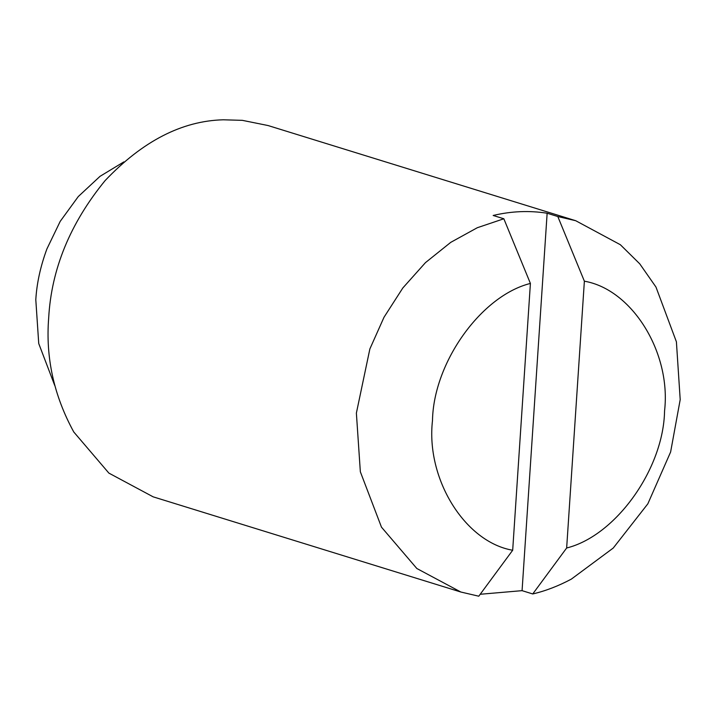<?xml version="1.0" encoding="UTF-8"?>
<svg xmlns="http://www.w3.org/2000/svg" width="716" height="716" viewBox="0 0 716 716"><rect width="100%" height="100%" fill="white"/><g stroke="black" fill="none" stroke-linecap="round" stroke-linejoin="round"><path stroke-width="1.07" d="M123.868 161.888L100.034 176.324L78.277 196.56L60.207 221.369L46.907 248.935C40.472 266.379 36.767 283.312 35.8 299.736L38.736 343.537L54.72 385.45M480.203 594.271L522.071 590.655L532.74 593.958C545.476 590.986 558.337 586.037 571.341 579.119L613.245 548.044L647.846 503.813L670.615 452.011L680.2 399.635L676.405 341.809L655.972 287.053L639.755 263.837L620.351 244.72L575.718 220.716L268.017 125.533L242.33 120.342L223.303 119.796C182.025 120.861 142.618 141.133 105.091 180.611C70.177 223.329 51.373 269.1 48.679 317.922C45.538 357.615 53.897 395.635 73.775 431.99L108.877 473.106L153.161 496.841L460.862 592.025L478.771 596.204L512.683 550.246L530.404 283.438L503.84 218.774L477.321 227.715L450.767 242.339L425.474 262.62L402.831 287.966L384.018 317.242L369.868 348.943L356.38 413.096L360.345 471.79L381.476 527.164L416.846 568.513L460.862 592.025M575.718 220.716L557.809 216.527L547.14 213.234C529.384 210.415 511.394 211.157 493.163 215.471L503.84 218.774M547.14 213.234L522.071 590.655M557.809 216.527L584.372 281.191L566.651 548L532.74 593.958M530.404 283.438C481.242 295.672 433.475 362.547 432.491 420.543C425.76 478.78 464.872 542.048 512.683 550.246M566.651 548C615.814 535.774 663.571 468.89 664.564 410.895C671.295 352.666 632.174 289.398 584.372 281.191"/></g></svg>
